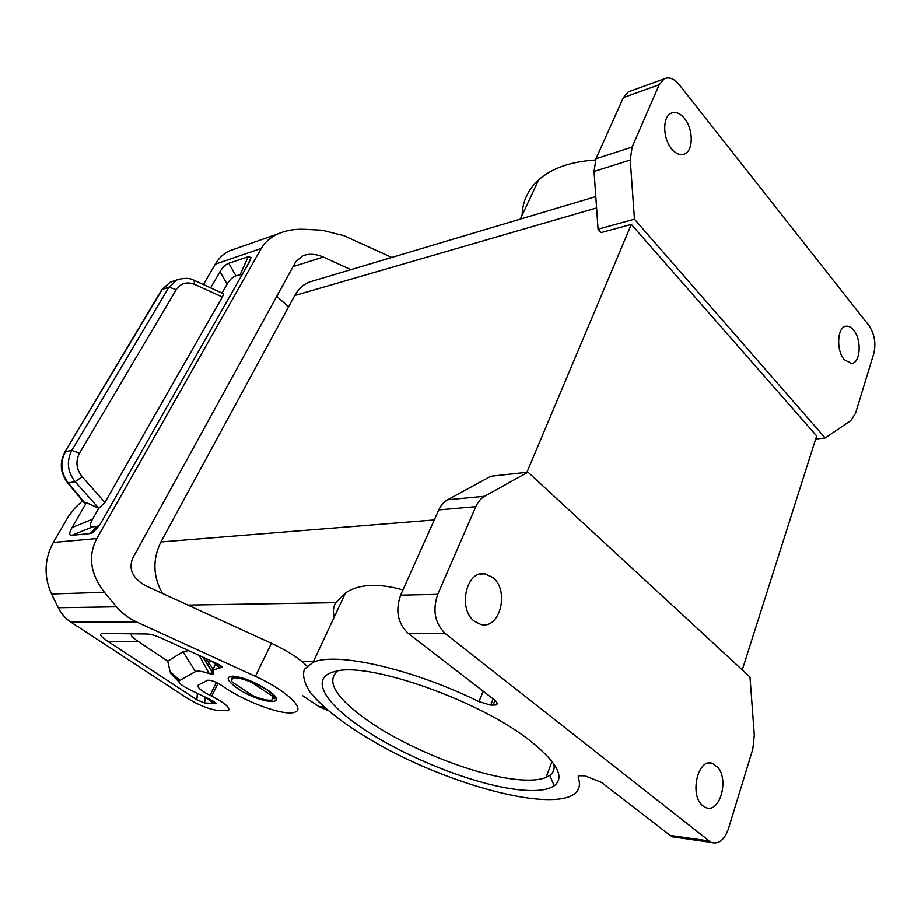 <?xml version="1.0" encoding="UTF-8"?>
<svg xmlns="http://www.w3.org/2000/svg" width="921" height="921" viewBox="0 0 921 921"><rect width="100%" height="100%" fill="white"/><g stroke="black" fill="none" stroke-linecap="round" stroke-linejoin="round"><path stroke-width="1.38" d="M677.442 837.557L672.641 836.867L670.177 835.416L601.413 782.378L584.927 775.804L578.998 775.758L578.215 777.382C581.347 786.592 578.446 793.004 569.512 796.619C539.971 808.039 457.265 785.59 391.621 751.524C354.481 732.034 324.227 710.264 309.951 691.89C304.264 683.071 302.399 675.542 304.356 669.279L313.036 662.406C335.635 651.746 411.065 668.301 478.978 701.641L490.663 705.141L496.051 704.979C497.973 704.024 497.294 702.228 494.047 699.592L408.084 633.303C397.734 623.31 395.236 610.6 400.612 595.173L438.764 509.935C440.906 505.261 443.853 501.887 447.594 499.804L490.858 476.261L527.998 472.162L749.993 677.027L754.311 735.05L752.837 749.038L728.442 828.773C724.401 840.079 718.587 844.603 711 842.37L445.338 633.648C434.885 623.356 432.34 610.266 437.705 594.367L475.823 506.677C477.953 501.864 480.9 498.399 484.653 496.269L527.998 472.162M313.059 280.917L309.652 281.93C303.4 284.347 298.427 288.872 294.755 295.491L596.589 207.927M526.904 472.289L631.322 224.379L601.125 232.587L598.063 229.179L634.454 219.175L630.252 160.001L632.117 147.038L659.217 84.686L664.202 78.838C669.141 76.639 674.137 78.573 679.18 84.64L868.929 325.493C874.536 333.909 876.159 343.257 873.81 353.537L855.551 413.241L850.797 420.621L825.181 437.959L815.672 439.018M598.063 229.179L594.057 171.444L595.968 158.78L623.344 97.626L628.364 91.858L630.459 91.098M631.322 224.379L816.651 435.932L742.28 669.901M703.022 805.933L705.739 807.544C719.382 813.922 729.282 780.559 717.92 767.504L712.543 763.44C697.865 757.108 688.966 795.871 703.022 805.933M492.747 577.467C509.866 590.349 499.988 630.056 480.727 624.438L474.453 621.295C457.357 608.954 466.417 569.662 485.068 573.864L492.747 577.467M232.253 678.19C235.788 677.073 242.315 678.501 251.836 682.449L272.063 696L273.111 697.001L272.294 699.891C268.679 700.985 262.128 699.557 252.653 695.608L232.633 682.311L231.551 681.31L232.645 677.396L231.493 678.696M239.092 677.384L234.291 676.889C235.546 676.026 248.233 679.756 252.089 681.77L267.263 690.025C274.516 695.931 276.956 698.843 274.585 698.751L273.56 698.44L273.491 696.207L272.075 693.801M522.126 215.226C522.414 201.584 527.917 189.795 538.647 179.894C551.852 168.163 570.79 161.532 595.461 160.024M162.441 593.435C152.955 576.581 152.437 559.427 160.91 541.974L294.755 295.491M302.813 695.827L319.219 706.752L328.256 710.736M313.324 661.785L301.72 661.382M187.93 605.097L335.658 602.679C333.333 606.812 332.849 611.613 334.219 617.093M335.658 602.679L345.49 592.997C358.683 584.006 377.84 582.981 402.972 589.901M844.304 359.697C835.946 350.348 837.212 326.851 846.031 326.218C848.678 325.85 851.223 327.162 853.663 330.144C861.952 339.688 860.559 363.07 851.603 363.496L844.304 359.697M671.697 148.926C675.956 153.876 680.182 155.58 684.384 154.06C693.513 150.906 693.513 129.044 684.453 118.383C680.032 113.133 675.634 111.395 671.225 113.179C662.36 116.656 662.613 138.553 671.697 148.926M825.181 437.959L634.454 219.175M553.717 763.705C554.879 768.701 553.579 772.592 549.802 775.378L546.072 777.451C538.935 780.283 528.458 780.881 514.655 779.27C471.897 774.48 405.378 747.438 366.167 719.451C335.302 697.162 325.827 680.999 337.742 670.96M529.955 740.622C557.067 762.277 565.16 777.336 554.246 785.797C547.086 790.471 534.537 791.703 516.612 789.481C471.011 784.001 400.531 755.266 358.649 725.644C322.73 700.812 309.951 676.693 335.693 671.351C367.986 661.554 479.139 700.236 529.955 740.622M234.118 677.039L232.645 677.396M350.924 269.623L323.283 257.028C315.961 253.885 309.157 253.448 302.859 255.716L295.848 261.576L132.716 558.207C128.318 569.27 132.67 578.469 145.771 585.814L271.43 643.307L255.393 676.359L136.722 622.043C128.595 618.267 121.848 613.202 116.507 606.824L104.464 592.341C90.339 574.025 87.783 556.1 96.797 538.566L261.288 248.405C264.96 242.073 270.59 237.192 278.2 233.773C286.189 230.296 295.238 228.811 305.335 229.317L322.212 230.227L343.901 235.649L391.759 257.443M288.584 306.854L276.761 296.286M82.533 500.828L75.119 507.851L68.822 515.829L53.326 542.469C44.289 559.3 43.701 576.477 51.541 593.999L58.288 607.745C61.293 613.754 65.437 618.509 70.733 622.02L186.503 697.761C197.934 704.818 208.215 709.02 217.321 710.39L228.281 710.77C230.745 708.053 225.219 703.183 211.692 696.184L218.093 683.29M234.97 248.912L229.456 250.846C223.596 253.62 218.864 258.053 215.261 264.154L203.391 284.543M210.644 287.859L220.05 271.603L227.096 284.163L222.007 293.062M176.256 289.597C180.758 283.115 186.917 281.377 194.699 284.405L193.986 280.226C189.691 277.831 183.981 277.728 176.867 279.938L168.946 287.168L176.256 289.597L79.482 453.213C75.372 461.352 76.259 469.18 82.153 476.698L75.154 481.741L98.8 508.277L92.549 519.202C89.567 524.51 89.59 527.054 92.63 526.858L96.763 526.432L90.304 533.558L92.837 532.729L99.963 524.682L249.43 261.806L251.019 257.443L248.186 256.706L228.811 263.268C225.553 264.442 222.629 267.217 220.05 271.603M90.304 533.558L71.953 535.32L92.63 526.858M83.604 502.129L84.248 502.901L86.424 502.716L72.045 527.595C69.017 532.914 68.983 535.492 71.953 535.32M161.313 290.472L170.097 282.24L179.273 279.04M67.175 482.293L68.142 482.823L75.154 481.741C67.406 471.713 66.3 461.271 71.815 450.415L79.482 453.213M98.616 508.196L86.424 502.716M194.699 284.405L222.329 297.011L104.913 502.475L98.8 508.277M96.763 526.432L99.491 525.465M242.396 274.182L235.949 275.782C232.645 276.922 229.686 279.719 227.096 284.163M222.329 297.011C223.527 294.766 223.584 293.523 222.491 293.281L194.561 280.491M195.436 671.616L179.019 680.93C178.133 682.922 182.416 686.191 191.856 690.738L210.184 699.5L216.136 703.356L204.646 703.011L196.898 699.833L107.838 641.35C100.562 636.538 98.789 633.913 102.53 633.487L146.957 633.993C150.618 634.062 155.649 635.559 162.061 638.472L215.18 662.786C218.784 664.317 221.144 665.802 222.272 667.23L213.499 669.889L213.419 674.16L209.194 673.642C202.275 671.259 197.693 670.58 195.436 671.616L183.003 651.734L167.737 661.163L138.173 641.465C131.853 637.228 129.838 634.673 132.117 633.809M255.393 676.359C284.865 689.599 305.473 708.56 295.284 712.002C285.671 716.987 244.192 701.883 221.811 685.535C215.721 681.701 210.967 679.951 207.547 680.274L198.268 685.051C196.76 687.124 200.674 690.566 210 695.378L211.692 696.184M306.946 666.044C298.876 658.193 287.041 650.606 271.43 643.307M179.768 680.251L170.086 671.639L170.684 673.527L178.904 681.851M170.086 671.639L167.737 661.163M205.084 697.059L214.04 703.748M183.003 651.734L188.678 650.663M209.194 673.642L199.247 655.499M213.384 673.516L203.115 657.272M211.531 661.117L219.981 667.898M630.252 160.001L594.057 171.444M632.117 147.038L595.968 158.78M659.217 84.686L623.344 97.626M273.111 697.001L273.491 696.207M447.594 499.804L484.653 496.269M272.063 696L272.628 694.802M253.816 683.52L254.208 682.714M251.836 682.449L252.147 681.793M495.003 700.374L493.034 705.29M493.149 698.901L490.663 705.141M438.764 509.935L475.823 506.677M400.612 595.173L437.705 594.367M578.756 775.873L578.215 777.382M483.191 691.211L478.978 701.641M408.084 633.303L445.338 633.648M160.91 541.974L434.286 519.962M319.219 706.752L324.111 707.109M708.548 840.885L670.177 835.416M293.097 266.572L323.283 257.028M53.326 542.469L96.797 538.566M215.261 264.154L261.288 248.405M64.585 452.453L162.303 289.39L168.946 287.168L71.815 450.415L65.437 451.635C59.911 462.4 60.809 472.795 68.142 482.823L84.801 502.924M228.811 263.268L235.949 275.782M240.277 274.377L248.186 256.706M84.248 502.901L67.613 482.834C60.222 472.876 59.335 462.538 64.977 451.797L161.808 289.643L170.097 282.24L173.436 281.101M72.045 527.595L92.549 519.202M82.153 476.698L104.913 502.475M267.654 690.082C255.094 682.081 243.605 677.442 233.209 676.164C225.346 676.521 226.704 680.527 237.273 688.194C260.148 704.208 292.371 706.752 267.654 690.082M136.722 622.043L70.733 622.02M210 695.378L216.423 682.461M210.552 660.668L208.031 665.676M215.468 664.363L210.598 674.091L215.514 664.398M196.898 699.833L197.37 693.375M107.838 641.35L138.173 641.465M204.646 703.011L205.118 697.116M116.507 606.824L58.288 607.745M51.541 593.999L104.464 592.341M309.652 281.93L595.806 196.587M480.278 574.036L485.068 573.864M496.937 702.758L496.051 704.979M664.202 78.838L628.364 91.858M345.49 592.997L313.036 662.406M520.307 219.106L538.647 179.894M708.675 763.083L712.543 763.44M683.014 154.475L684.384 154.06M546.072 777.451L552.036 761.414M711 842.37L672.641 836.867M247.714 264.822L251.019 257.443M99.272 525.603L92.837 532.729M170.684 673.527L179.019 680.93M216.136 703.356L212.475 700.639M102.53 633.487L107.527 633.498M213.419 674.16L202.827 657.134M213.499 669.889L205.867 658.527M222.272 667.23L216.447 663.385M229.456 250.846L278.2 233.773M549.802 775.378L554.246 785.797"/></g></svg>
